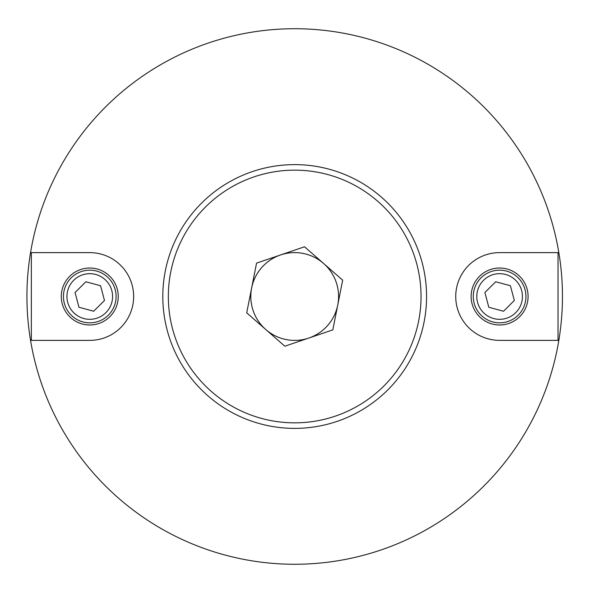 <?xml version="1.0" encoding="UTF-8"?>
<svg xmlns="http://www.w3.org/2000/svg" width="593" height="593" viewBox="0 0 593 593"><rect width="100%" height="100%" fill="white"/><g stroke="black" fill="none" stroke-linecap="round" stroke-linejoin="round"><path stroke-width="0.89" d="M558.836 340.375L499.61 340.375L558.028 340.375L558.028 252.625L558.836 252.625A267.762 267.762 0 0 1 294.691 564.262A267.762 267.762 0 0 1 30.547 252.625L89.765 252.625L31.347 252.625L31.347 340.375L30.547 340.375M558.836 252.625A267.762 267.762 0 0 0 30.547 252.625M89.765 324.979A28.479 28.479 0 0 1 65.104 282.261A28.479 28.479 0 0 1 114.427 282.261A28.479 28.479 0 0 1 89.765 324.979M31.347 340.375L89.765 340.375A43.875 43.875 0 0 0 133.647 296.5A43.875 43.875 0 0 0 89.765 252.625M71.116 315.083A26.337 26.337 0 0 0 108.356 315.157A26.337 26.337 0 0 0 108.423 277.917A26.337 26.337 0 0 0 71.182 277.843A26.337 26.337 0 0 0 71.116 315.083M104.487 300.473L93.687 311.236L78.965 307.263L75.052 292.527L85.852 281.764L100.565 285.737L104.487 300.473M499.61 268.021A28.479 28.479 0 0 1 524.271 310.739A28.479 28.479 0 0 1 474.949 310.739A28.479 28.479 0 0 1 499.61 268.021M558.028 252.625L499.61 252.625A43.875 43.875 0 0 0 455.735 296.5A43.875 43.875 0 0 0 499.61 340.375M518.267 277.917A26.337 26.337 0 0 0 481.027 277.843A26.337 26.337 0 0 0 480.96 315.083A26.337 26.337 0 0 0 518.2 315.157A26.337 26.337 0 0 0 518.267 277.917M484.896 292.527L495.696 281.764L510.41 285.737L514.331 300.473L503.531 311.236L488.81 307.263L484.896 292.527M261.669 267.591A43.889 43.889 0 0 0 251.64 287.976A43.889 43.889 0 0 1 280.548 254.953A43.889 43.889 0 0 0 261.669 267.591M280.548 254.953A43.889 43.889 0 0 1 337.743 305.024A43.889 43.889 0 0 1 265.775 329.523A43.889 43.889 0 0 1 251.64 287.976M284.848 346.216L246.71 312.83L256.561 263.114L304.535 246.784L342.665 280.17L332.821 329.886L284.848 346.216M393.915 383.375A131.876 131.876 0 0 0 381.558 197.276A131.876 131.876 0 0 0 195.468 209.625A131.876 131.876 0 0 0 207.817 395.724A131.876 131.876 0 0 0 393.915 383.375A131.876 131.876 0 0 0 381.558 197.276A131.876 131.876 0 0 0 195.468 209.625A131.876 131.876 0 0 0 207.817 395.724A131.876 131.876 0 0 0 393.915 383.375M73.599 312.607A22.823 22.823 0 0 1 83.902 274.44A22.823 22.823 0 0 1 111.803 302.445A22.823 22.823 0 0 1 73.599 312.607M515.784 280.393A22.823 22.823 0 0 1 505.481 318.56A22.823 22.823 0 0 1 477.58 290.555A22.823 22.823 0 0 1 515.784 280.393M389.749 379.728A126.346 126.346 0 0 1 175.083 337.209A126.346 126.346 0 0 1 319.234 172.556A126.346 126.346 0 0 1 389.749 379.728"/></g></svg>
